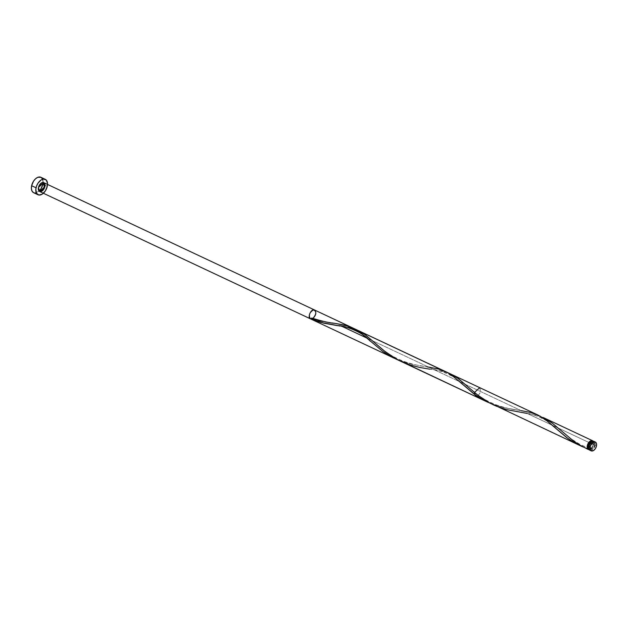 <?xml version="1.0" encoding="UTF-8"?>
<svg xmlns="http://www.w3.org/2000/svg" width="628" height="628" viewBox="0 0 628 628"><rect width="100%" height="100%" fill="white"/><g stroke="black" fill="none" stroke-linecap="round" stroke-linejoin="round"><path stroke-width="0.47" stroke-dasharray="3.14 2.35" d="M589.873 450.229A4.875 2.92 115.2 0 0 595.148 445.409L596.467 446.021L595.148 445.409L595.289 443.69L594.551 441.798M588.695 448.58A3.894 2.331 115.2 0 0 588.876 448.682A3.894 2.331 115.2 0 0 589.731 448.8A3.894 2.331 115.2 0 0 593.099 444.828L594.504 445.488A3.894 2.331 -64.8 0 1 590.281 449.342A3.894 2.331 -64.8 0 1 589.378 446.147L588.821 445.888L589.378 446.147L591.176 442.968L592.738 442.167L594.033 442.599L594.614 444.114L594.3 446.21L592.188 449.067L591.144 449.467L589.857 449.036L589.378 446.147A3.894 2.331 -64.8 0 1 593.601 442.293A3.894 2.331 -64.8 0 1 594.504 445.488L593.099 444.828L592.91 442.34L591.812 441.508M45.02 185.276L47.273 186.335L45.02 185.276M33.622 192.702A8.525 5.11 115.2 0 0 39.062 191.093L35.513 192.969M593.232 441.241A4.875 2.92 -64.8 0 1 593.735 444.742L527.19 413.452L540.889 416.576M587.675 449.169L588.153 449.381M401.92 361.838L415.139 366.407L442.371 371.289L450.566 373.958M354.482 329.048L343.171 326.497M349.529 327.675L353.525 328.742M344.458 326.709L348.485 327.455M537.27 414.739L530.33 412.376L521.279 410.673L366.438 337.864L521.279 410.673L504.205 407.76L490.437 403.396L504.205 407.76L521.279 410.673L504.205 407.76L490.437 403.396M583.31 447.058L590.194 449.546L583.31 447.058M494.589 405.413L508.947 410.265L527.19 413.452L593.735 444.742A4.875 2.92 -64.8 0 1 590.194 449.546L589.731 448.8L591.78 447.505L593.099 444.828A3.894 2.331 115.2 0 0 592.188 441.625A3.894 2.331 115.2 0 0 592 441.555M479.721 387.664L480.789 391.951L477.437 396.409M311.731 318.074L312.195 318.82A4.875 2.92 -64.8 0 1 310.915 318.985L312.195 318.82A4.875 2.92 -64.8 0 1 310.915 318.985A4.875 2.92 -64.8 0 0 312.195 318.82L310.915 318.985M428.61 367.097L411.882 364.264L398.238 360.017L411.536 364.185L427.393 366.917L411.536 364.185L397.775 359.82L411.536 364.185L427.26 366.893C424.826 366.234 420.054 366.728 404.118 361.5C396.543 358.557 390.082 355.048 384.744 350.966C376.635 344.748 375.685 343.461 373.511 341.624M433.085 367.827L430.298 367.356L433.085 367.827M438.313 368.974L435.754 368.353L438.313 368.974M443.125 370.536L440.77 369.696L443.125 370.536M337.338 325.634L340.093 326.034M397.249 359.601L397.775 359.82M521.279 410.673L366.438 337.864L521.279 410.673L502.785 407.423L489.919 403.176M340.141 326.042L341.86 326.301L340.141 326.042M318.388 320.5L315.295 319.715M321.458 321.167L320.688 321.01M327.463 322.25L322.973 321.465M311.888 318.09A0.973 0.581 -64.8 0 1 312.195 318.82L330.375 322.698M445.44 371.548L438.65 369.06L430.141 367.333M588.444 448.376L589.731 448.8L588.915 449.711L589.731 448.8L590.194 449.546L589.731 448.8M593.138 441.131L593.876 443.03L593.523 445.527L592.385 447.725L590.194 449.546M43.112 182.489A8.525 5.11 115.2 0 0 40.875 177.269M33.496 192.639L34.446 192.953M43.096 182.717L42.453 178.831M594.088 441.445L593.546 441.264M589.794 450.19L591.592 450.213L592.895 449.381L595.148 445.409A4.875 2.92 115.2 0 0 594.017 441.413M540.826 416.56L527.19 413.452M448.164 372.985L441.225 371.038L429.905 369.193C436.813 368.832 455.755 375.599 462.718 384.626M588.876 448.682L590.281 449.342M592.188 441.625L593.601 442.293M519.929 410.469C517.496 409.809 512.715 410.304 496.779 405.076C489.212 402.132 482.751 398.623 477.413 394.541C469.304 388.324 468.355 387.036 466.18 385.2M555.388 428.202C548.425 419.174 529.483 412.408 522.575 412.769M589.92 448.824L579.958 444.381L570.978 438.76L558.999 428.908"/><path stroke-width="0.94" d="M594.551 441.798L593.546 441.264L591.631 441.759L589.825 443.627L588.734 446.233A4.875 2.92 115.2 0 0 589.873 450.229L591.184 450.849A4.875 2.92 -64.8 0 1 590.053 446.846L588.734 446.233L588.601 447.112L588.97 449.334L589.794 450.19M595.328 442.026L594.017 441.413A4.875 2.92 115.2 0 0 588.734 446.233L590.053 446.846A4.875 2.92 -64.8 0 1 595.328 442.026A4.875 2.92 -64.8 0 1 596.467 446.021L596.474 443.556L595.862 442.418L594.857 441.884L592.95 442.379L590.304 445.951L590.289 449.954L591.655 450.99L593.562 450.496L595.368 448.627L596.467 446.021A4.875 2.92 -64.8 0 1 591.184 450.849M592.243 441.657L589.77 442.3L587.965 445.488L588.821 445.888L587.965 445.488A3.894 2.331 115.2 0 0 588.695 448.58M38.92 191.218L40.953 188.816L42.861 184.263L45.02 185.276L42.861 184.263A8.525 5.11 115.2 0 0 43.112 182.489L42.861 184.263A8.525 5.11 115.2 0 1 39.062 191.093M45.295 179.341L40.875 177.269A8.525 5.11 115.2 0 0 31.636 185.707A8.525 5.11 115.2 0 0 33.622 192.702L38.033 194.774A8.525 5.11 -64.8 0 1 36.055 187.78L31.636 185.707L36.055 187.78A8.525 5.11 -64.8 0 1 45.295 179.341A8.525 5.11 -64.8 0 1 47.273 186.335A8.525 5.11 -64.8 0 1 38.033 194.774M589.056 449.381L588.915 449.711A4.875 2.92 -64.8 0 1 588.46 449.562A4.875 2.92 -64.8 0 1 587.321 445.566A4.875 2.92 -64.8 0 1 592.604 440.746A4.875 2.92 -64.8 0 1 593.232 441.241M588.153 449.381L579.432 444.914L573.584 441.091L552.193 423.076L542.89 417.385L551.839 422.801L573.694 441.17L580.437 445.503L587.675 449.169M588.46 449.562L586.442 448.612M592.604 440.746L543.872 417.832M477.437 396.409L475.577 396.48L474.446 392.484L479.721 387.664L450.566 373.958L458.244 378.519L477.209 394.729L487.877 401.991L580.61 445.872L574.078 442.465L566.809 437.685L546.658 420.587L538.204 415.163M355.424 329.386L365.064 334.575L384.187 350.879L395.616 358.651L475.577 396.48M400.64 361.241L401.92 361.838M358.172 330.509L359.059 330.932M353.525 328.742L354.482 329.048M348.485 327.455L349.529 327.675M343.171 326.497L344.458 326.709M366.438 337.864L342.001 326.364L366.438 337.864M583.31 447.058L580.61 445.872M492.878 404.62L494.589 405.413M38.457 187.474A4.875 2.92 115.2 0 0 40.671 191.619A4.875 2.92 115.2 0 0 44.871 186.649A4.875 2.92 115.2 0 0 42.657 182.497A4.875 2.92 115.2 0 0 38.457 187.474C41.88 181.311 44.015 181.037 44.871 186.649C41.448 192.804 39.313 193.079 38.457 187.474A4.875 2.92 115.2 0 0 40.671 191.619A4.875 2.92 115.2 0 0 44.871 186.649L39.588 191.469L44.871 186.649A4.875 2.92 115.2 0 0 43.74 182.654L38.457 187.474L39.588 191.469L44.305 188.298L43.74 182.654A4.875 2.92 115.2 0 0 38.457 187.474L39.548 184.868L41.354 182.999L43.261 182.505L44.635 183.541L44.612 187.544L41.974 191.116L40.671 191.619L39.054 191.085L38.441 189.939L38.457 187.474M315.539 319.785L312.195 318.82L315.539 319.785M322.18 321.316L318.875 320.61L322.18 321.316M328.617 322.431L325.43 321.913L328.617 322.431M334.724 323.341L331.717 322.902L334.724 323.341M398.238 360.017L390.475 356.296L383.017 351.641L360.268 332.628L350.879 327.133L344.646 325.139L335.949 323.522L348.1 326.113L354.93 329.088L361.304 333.429L382.813 351.492L391.794 357.002L398.223 360.009L391.794 357.002L382.813 351.492L361.304 333.429L354.93 329.088L345.651 325.398L334.591 323.318L345.651 325.398L354.93 329.088L361.304 333.429L382.813 351.492L388.701 355.291L397.775 359.82M430.298 367.356L427.393 366.917L430.298 367.356M490.908 403.592L483.144 399.871L474.187 394.149L454.06 377.067L447.607 372.671L453.973 377.004L475.482 395.067L484.463 400.578L490.892 403.584L484.463 400.578L475.482 395.067L453.973 377.004L447.599 372.663L314.597 310.02C311.001 308.12 306.754 318.459 310.915 318.985L323.444 323.075L337.377 325.642M445.44 371.548L314.597 310.02C311.001 308.12 306.754 318.459 310.915 318.985L324.221 323.255L340.141 326.042L320.884 322.407L310.915 318.985L311.951 318.106M340.093 326.034L324.221 323.255L310.915 318.985A0.973 0.581 -64.8 0 1 311.888 318.09M341.287 326.215L341.86 326.301L341.287 326.215M315.295 319.715L310.915 318.985M320.688 321.01L318.302 320.476M322.973 321.465L321.458 321.167M330.375 322.698L327.463 322.25M352.771 327.973L352.261 327.73M395.036 358.612L394.306 358.266M430.141 367.333L428.61 367.097M487.705 402.187L486.975 401.841M592 441.555A3.894 2.331 115.2 0 0 587.965 445.488L587.957 447.458L588.813 448.651M589.025 449.428L587.675 448.871L587.172 447.073L588.42 442.96L590.877 440.762L592.133 440.597L593.499 441.641M47.273 186.335L47.516 183.337L46.229 180.024L43.403 179.074L41.126 179.961L37.963 183.227L36.503 186.21L35.82 189.326L36.463 193.212L38.865 195.033L42.202 194.162L45.365 190.896L47.273 186.335M42.453 178.831L41.008 177.332L37.861 177.292L35.584 178.744L33.551 181.147L31.636 185.707L31.4 188.706L32.052 191.14L33.496 192.639M34.446 192.953L35.513 192.969M427.26 366.893L438.313 368.974L447.599 372.663L453.973 377.004L475.482 395.067L481.37 398.866L490.437 403.396M521.279 410.673L530.982 412.549L540.268 416.238L546.643 420.579L568.144 438.65L574.031 442.442L583.106 446.971M527.19 413.452L506.215 409.558L496.253 406.135L489.848 403.082L478.151 395.467L457.42 377.93L448.164 372.985M429.905 369.193L420.203 367.561L410.21 364.994L397.179 359.506L385.49 351.892L364.75 334.355L355.495 329.41M312.901 318.443C316.08 315.217 316.653 312.406 314.597 310.02L43.74 182.654L314.597 310.02C316.653 312.406 316.08 315.217 312.901 318.443C316.536 314.157 316.716 311.3 313.451 309.879C309.361 312.485 308.364 315.468 310.452 318.836L39.588 191.469L310.452 318.836C308.364 315.468 309.361 312.485 313.451 309.879C316.716 311.3 316.536 314.157 312.901 318.443M358.51 330.666L537.937 415.037M487.454 402.069L39.588 191.469L487.454 402.069M334.598 323.318C329.794 323.012 322.235 321.269 311.92 318.098M370.057 341.051C363.086 332.024 344.152 325.257 337.236 325.618"/></g></svg>
